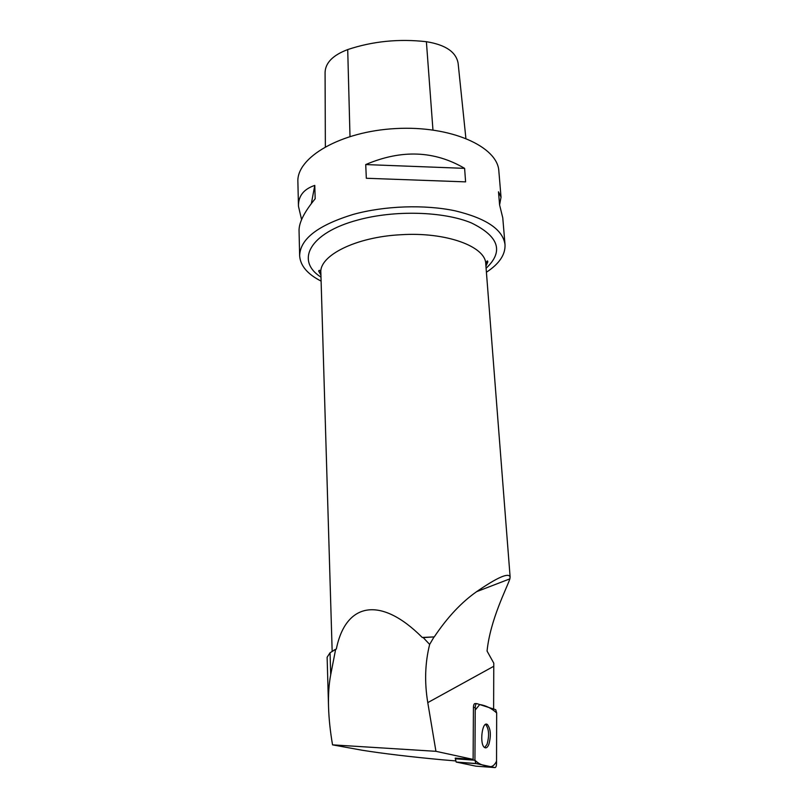 <?xml version="1.0" encoding="UTF-8"?>
<svg xmlns="http://www.w3.org/2000/svg" width="808" height="808" viewBox="0 0 808 808"><rect width="100%" height="100%" fill="white"/><g stroke="black" fill="none" stroke-linecap="round" stroke-linejoin="round"><path stroke-width="1.21" d="M495.001 767.59C495.91 767.459 496.415 766.135 496.536 763.631L496.668 712.949L495.738 709.707L476.892 703.637C475.932 703.657 475.377 704.94 475.235 707.495L474.932 760.227L475.861 763.51L495.001 767.59L475.851 766.156L456.166 762.055L455.237 758.106L473.114 759.399L473.427 707.394C473.569 704.849 474.124 703.566 475.094 703.546L476.619 703.616M488.83 744.441C491.244 735.603 490.769 728.957 487.386 724.513C482.174 720.443 479.235 744.602 484.649 747.572C486.184 748.43 487.577 747.38 488.83 744.441M330.058 652.763L327.129 657.217L328.543 706.95C328.189 694.85 328.906 684.124 330.704 674.761L335.633 649.369L330.058 652.763L330.704 674.761M335.633 649.369L336.34 649.016C345.642 602.556 380.568 595.557 422.251 637.462L434.27 636.886L423.22 637.603L429.654 644.41C425.028 662.934 424.402 682.336 427.775 702.627L435.936 751.319L473.114 759.399M333.946 650.157L336.34 649.016M493.617 709.01L493.779 663.166L487.062 651.066C490.244 619.564 506.959 587.87 509.888 578.851L510.101 576.892C508.495 572.508 497.334 577.437 476.609 591.668C461.429 602.313 447.319 617.383 434.27 636.886M435.936 751.319L332.543 744.855L362.045 750.218C383.275 753.601 410.141 756.803 442.632 759.823L455.48 760.894M422.251 637.462L423.22 637.603M433.946 637.098L429.654 644.41M332.543 744.855C330.23 731.361 328.896 718.726 328.543 706.95M486.406 272.235C499.263 263.832 505.465 254.631 505.02 244.622C502.95 229.583 486.295 218.311 455.066 210.807C424.735 204.394 384.719 205.757 353.52 214.332C318.049 225.149 300.091 238.956 299.647 255.752C300.313 265.701 307.474 274.154 321.109 281.113M501.031 197.152L499.596 204.899L498.496 191.819L501.031 197.152L498.849 171.104C497.738 146.632 450.965 125.432 395.678 128.563C340.37 131.421 296.253 157.55 297.889 181.992L298.465 206.272C298.213 196.112 303.656 189.153 314.787 185.396L315.171 198.778C304.242 212.08 298.869 222.735 299.051 230.755L299.647 255.752M366.327 178.265L365.721 164.569C401.455 149.349 434.421 150.611 464.61 168.357L465.6 181.871L366.327 178.265L465.6 181.871M505.02 244.622L502.768 217.847L499.576 204.858M301.596 219.624L298.465 206.272M465.883 138.299L458.116 63.266C456.126 51.985 445.551 44.794 426.392 41.703C398.94 38.622 372.71 41.238 347.713 49.571C332.987 55.136 325.442 62.751 325.079 72.417L325.361 146.703M464.61 168.357L365.721 164.569M314.787 185.396L311.353 203.566M484.649 747.572L487.042 744.32C489.476 735.492 488.991 728.856 485.608 724.402L487.386 724.513M496.668 712.959C491.668 708.343 486.022 705.535 479.72 704.536L475.225 710.03L474.932 760.217C478.417 763.641 482.235 765.489 486.396 765.782C490.658 767.943 494.041 766.398 496.546 761.156L496.668 712.959M475.235 707.495L473.427 707.394M455.227 758.793L474.932 760.227M476.084 763.611L456.389 762.146M493.739 666.287L427.775 702.627M510.111 576.892L485.76 263.852C485.699 246.48 446.137 231.744 400.687 234.744C355.722 236.986 319.019 255.712 320.857 272.781C320.291 270.246 319.554 269.66 318.645 271.013L320.928 275.063M426.392 41.703L432.957 129.997M347.713 49.571L349.995 136.451M320.988 277.124C295.233 260.903 309.222 232.856 357.894 219.998C394.627 209.898 443.572 211.332 471.387 222.927C499.041 236.431 503.94 251.541 486.103 268.256M335.421 650.44L335.391 649.47M456.166 762.055L475.861 763.51M509.888 578.851L476.609 591.668M332.159 651.218L320.857 272.781M485.941 266.226L487.82 261.853C487.588 260.125 486.901 260.792 485.76 263.852"/></g></svg>
